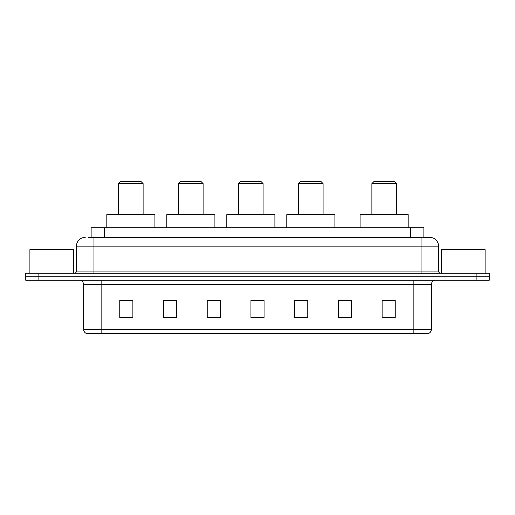 <?xml version="1.0" encoding="UTF-8"?>
<svg xmlns="http://www.w3.org/2000/svg" width="515" height="515" viewBox="0 0 515 515"><rect width="100%" height="100%" fill="white"/><g stroke="black" fill="none" stroke-linecap="round" stroke-linejoin="round"><path stroke-width="0.77" d="M88.284 237.383L93.962 237.383L88.284 237.383L91.129 237.383L91.129 227.765L423.871 227.765L423.871 237.383M85.22 237.383A8.742 8.742 0 0 0 76.471 246.131L76.471 271.057A2.189 2.189 0 0 1 74.289 273.24M438.529 246.131L93.962 246.131L93.962 237.383L429.78 237.383A8.742 8.742 0 0 1 438.529 246.131L438.529 271.057C438.658 272.384 439.385 273.111 440.711 273.24M38.87 273.24L25.75 273.24L25.75 276.742L38.87 276.742L25.75 276.742L25.75 280.237L38.87 280.237L38.87 276.742L476.13 276.742L38.87 276.742L38.87 273.24L476.13 273.24L476.13 276.742L489.25 276.742L476.13 276.742L476.13 280.237L38.87 280.237M476.13 280.237L489.25 280.237L489.25 273.24L476.13 273.24M429.652 237.383L426.716 237.383M431.358 329.388C431.235 331.48 430.186 332.883 428.21 333.585L413.867 333.585L413.867 329.388L431.358 329.388L431.358 284.608A4.371 4.371 0 0 1 435.729 280.237M413.867 333.585L86.79 333.585A4.371 4.371 0 0 1 83.642 329.388L83.642 284.608C83.385 281.956 81.93 280.495 79.271 280.237M395.237 317.884L395.237 300.393L382.117 300.393L382.117 317.884L395.237 317.884M351.513 317.884L351.513 300.393L338.394 300.393L338.394 317.884L351.513 317.884M307.783 317.884L307.783 300.393L294.67 300.393L294.67 317.884L307.783 317.884M132.883 317.884L132.883 300.393L119.763 300.393L119.763 317.884L132.883 317.884M176.606 317.884L176.606 300.393L163.487 300.393L163.487 317.884L176.606 317.884M220.33 317.884L220.33 300.393L207.217 300.393L207.217 317.884L220.33 317.884M264.06 317.884L264.06 300.393L250.94 300.393L250.94 317.884L264.06 317.884M405.91 333.585L101.133 333.585L101.133 329.388L413.867 329.388L413.867 284.608L83.642 284.608M351.513 300.393L338.394 300.483L351.513 300.393M220.33 300.393L207.217 300.483L220.33 300.393M175.119 300.483L176.606 300.483M295.108 300.483L307.783 300.483M264.06 300.483L250.94 300.483M132.883 300.483L119.763 300.483M395.237 300.483L382.117 300.483M73.632 273.24L73.632 249.627L29.902 249.627L29.902 273.24M118.624 183.604L143.112 183.604L140.923 181.415L120.813 181.415L118.624 183.604L118.624 214.646M143.112 183.604L143.112 214.646M154.918 227.765L154.918 214.646L106.817 214.646L106.817 227.765M178.615 183.604L203.103 183.604L200.921 181.415L180.804 181.415L178.615 183.604L178.615 214.646M203.103 183.604L203.103 214.646M214.91 227.765L214.91 214.646L166.809 214.646L166.809 227.765M238.612 183.604L263.094 183.604L260.912 181.415L240.795 181.415L238.612 183.604L238.612 214.646M263.094 183.604L263.094 214.646M274.901 227.765L274.901 214.646L226.806 214.646L226.806 227.765M298.603 183.604L323.092 183.604L320.903 181.415L300.792 181.415L298.603 183.604L298.603 214.646M323.092 183.604L323.092 214.646M334.898 227.765L334.898 214.646L286.797 214.646L286.797 227.765M371.888 183.604L396.376 183.604L394.187 181.415L374.077 181.415L371.888 183.604L371.888 214.646M396.376 183.604L396.376 214.646M408.183 227.765L408.183 214.646L360.082 214.646L360.082 227.765M485.098 273.24L485.098 249.627L441.368 249.627L441.368 273.24M104.249 237.383L104.249 227.765M410.751 237.383L410.751 227.765M93.962 273.24L93.962 246.131L76.471 246.131M76.471 271.057L438.529 271.057M421.038 237.383L421.038 273.24M413.867 280.237L413.867 284.608L431.358 284.608M83.642 329.388L101.133 329.388L101.133 280.237M264.06 317.279L250.94 317.279M220.33 317.279L207.217 317.279M176.606 317.279L163.487 317.279M132.883 317.279L119.763 317.279M307.783 317.279L294.67 317.279M351.513 317.279L338.394 317.279M395.237 317.279L382.117 317.279"/></g></svg>
